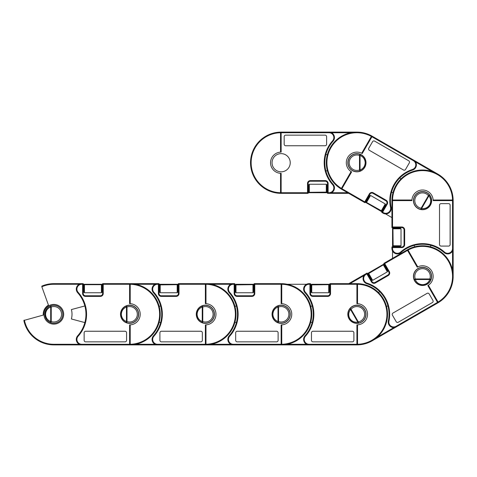 <?xml version="1.0" encoding="UTF-8"?>
<svg xmlns="http://www.w3.org/2000/svg" width="477" height="477" viewBox="0 0 477 477"><rect width="100%" height="100%" fill="white"/><g stroke="black" fill="none" stroke-linecap="round" stroke-linejoin="round"><path stroke-width="0.72" d="M83.284 284.28L83.231 293.51A2.272 2.272 0 0 0 85.502 295.782L100.355 295.782A2.272 2.272 0 0 0 102.627 293.51L102.627 283.66L129.601 283.66A30.611 30.611 0 0 1 160.212 314.271A30.611 30.611 0 0 1 129.601 344.883L130.209 344.269A30.003 30.003 0 0 0 159.61 314.271A30.003 30.003 0 0 0 130.209 284.274L130.209 303.682L129.601 303.664L129.601 283.66L129.601 303.664M24.405 320.139A30.003 30.003 0 0 0 53.829 344.275L79.254 344.275L81.752 344.883A5.456 5.456 0 0 1 77.697 335.778A32.126 32.126 0 0 0 77.697 292.765A5.456 5.456 0 0 1 81.752 283.66L83.231 283.66L82.622 284.268L81.752 284.268A4.848 4.848 0 0 0 78.15 292.359A32.734 32.734 0 0 1 78.15 336.184A4.848 4.848 0 0 0 81.752 344.275L129.601 344.275L129.601 344.883L53.829 344.883A30.611 30.611 0 0 1 23.85 320.455L43.252 315.088A10.607 10.607 0 0 1 48.457 305.125L41.833 286.766A30.003 30.003 0 0 1 53.829 284.268L53.829 283.66L81.752 283.66L79.254 284.268L53.829 284.268M50.83 305.846A8.944 8.944 0 0 0 44.892 314.271C45.112 310.223 47.092 307.421 50.83 305.846A1.21 0.519 70.4 0 0 50.693 306.991C47.467 308.345 45.756 310.771 45.559 314.271C45.756 317.771 47.467 320.198 50.693 321.552A1.21 0.519 109.6 0 0 50.83 322.696L51.236 321.552A7.727 7.727 0 0 0 61.557 314.271A7.727 7.727 0 0 0 51.236 306.991L50.83 305.846A8.944 8.944 0 0 1 62.773 314.271A8.944 8.944 0 0 1 50.83 322.696C47.092 321.128 45.112 318.32 44.892 314.271A8.944 8.944 0 0 0 53.829 323.215A8.944 8.944 0 0 0 62.773 314.271A8.944 8.944 0 0 0 50.83 305.846M43.979 314.271A9.85 9.85 0 0 0 53.829 324.121A9.85 9.85 0 0 0 63.679 314.271A9.85 9.85 0 0 0 53.829 304.421A9.85 9.85 0 0 0 43.979 314.271M102.024 288.967L102.627 288.967L102.627 284.417L101.798 284.417M84.059 284.417L83.231 284.417M83.839 290.648L83.839 288.967L83.231 288.967L83.231 290.648L83.839 290.648L83.231 290.648L83.231 291.25L83.839 291.25M120.508 314.271A9.093 9.093 0 0 0 129.601 323.364A9.093 9.093 0 0 0 138.694 314.271A9.093 9.093 0 0 0 129.601 305.179A9.093 9.093 0 0 0 120.508 314.271M129.78 324.879A10.607 10.607 0 0 1 129.601 324.879L129.601 344.275M125.057 341.854L85.657 341.854A1.514 1.514 0 0 1 84.137 340.339L84.137 332.761A1.514 1.514 0 0 1 85.657 331.247L125.057 331.247A1.514 1.514 0 0 1 126.572 332.761L126.572 340.339A1.514 1.514 0 0 1 125.057 341.854M43.252 315.088A10.607 10.607 0 0 1 48.457 305.125M129.601 284.268L103.235 284.268L102.627 283.66L102.573 284.28M130.209 303.682A10.607 10.607 0 0 1 140.208 314.271A10.607 10.607 0 0 1 130.209 324.861L130.209 344.269M78.15 336.184L77.697 335.778A5.456 5.456 0 0 0 81.752 344.883L129.601 344.883L129.601 324.879L130.209 324.861M84.864 305.954L71.395 309.567A18.186 18.186 0 0 1 71.395 318.976L84.864 322.589M42.697 285.759A30.611 30.611 0 0 0 41.779 286.134A30.611 30.611 0 0 1 53.829 283.66A30.611 30.611 0 0 0 41.779 286.134A30.611 30.611 0 0 1 42.697 285.759M160.272 284.28L159.056 284.28L159.002 283.66L159.002 293.51A2.272 2.272 0 0 0 161.274 295.782L176.126 295.782A2.272 2.272 0 0 0 178.398 293.51L178.398 283.66L205.372 283.66A30.611 30.611 0 0 1 235.984 314.271A30.611 30.611 0 0 1 205.372 344.883L157.523 344.883A5.456 5.456 0 0 1 153.469 335.778A32.126 32.126 0 0 0 153.469 292.765A5.456 5.456 0 0 1 157.523 283.66L129.601 283.66L130.209 284.274M84.501 284.28L83.231 284.28L84.441 284.28L84.441 292.753L101.416 292.753L101.416 284.686L84.441 284.686L84.441 292.753L101.416 292.753L101.416 284.686L84.441 284.686L83.839 284.888L83.839 289.795M97.475 284.28L99.598 284.28M88.382 284.28L86.259 284.28M83.231 284.28L84.441 284.28A0.608 0.608 0 0 0 83.839 284.888L83.839 292.145L84.441 292.753L83.839 292.145L83.839 284.888A0.608 0.608 0 0 1 84.441 284.28L102.627 284.28L101.416 284.28L102.024 284.888L102.024 292.145L102.024 290.648L102.627 290.648L102.024 290.648M102.024 285.174L102.024 284.888A0.608 0.608 0 0 0 101.416 284.28L102.024 284.888L102.024 290.916M102.024 291.25L102.627 291.25L102.024 291.25M84.441 284.28L83.839 284.888A0.608 0.608 0 0 1 84.441 284.28L101.416 284.28A0.608 0.608 0 0 1 102.024 284.888A0.608 0.608 0 0 0 101.416 284.28M205.551 324.879A10.607 10.607 0 0 1 205.372 324.879L205.372 344.883L205.981 344.269A30.003 30.003 0 0 0 235.382 314.271A30.003 30.003 0 0 0 205.981 284.274L205.981 303.682L205.372 303.664A10.607 10.607 0 0 1 215.98 314.271A10.607 10.607 0 0 1 205.981 324.861L205.981 344.269M138.545 314.271A8.944 8.944 0 0 0 129.601 305.334A8.944 8.944 0 0 0 120.663 314.271C120.884 310.223 122.863 307.421 126.602 305.846A1.21 0.519 70.4 0 0 126.465 306.991C123.239 308.345 121.528 310.771 121.331 314.271C121.528 317.771 123.239 320.198 126.465 321.552A1.21 0.519 109.6 0 0 126.602 322.696L127.007 321.552A7.727 7.727 0 0 0 137.328 314.271A7.727 7.727 0 0 0 127.007 306.991L126.602 305.846A8.944 8.944 0 0 1 138.545 314.271A8.944 8.944 0 0 1 126.602 322.696C122.863 321.128 120.884 318.32 120.663 314.271A8.944 8.944 0 0 0 129.601 323.215A8.944 8.944 0 0 0 138.545 314.271A8.944 8.944 0 0 0 126.602 305.846M178.398 284.417L177.569 284.417A0.608 0.608 0 0 0 177.188 284.28L159.056 284.28M159.831 284.417A0.608 0.608 0 0 1 160.212 284.28A0.608 0.608 0 0 0 159.831 284.417A0.608 0.608 0 0 1 160.212 284.28A0.608 0.608 0 0 0 159.831 284.417L159.002 284.417L159.002 288.967L159.61 288.967L159.61 290.648L159.002 290.648L159.002 288.967M178.398 288.967L177.796 288.967M196.28 314.271A9.093 9.093 0 0 0 205.372 323.364A9.093 9.093 0 0 0 214.465 314.271A9.093 9.093 0 0 0 205.372 305.179A9.093 9.093 0 0 0 196.28 314.271M205.372 284.268L205.372 303.664L205.372 283.66L205.372 284.268L179.006 284.268L178.398 283.66L178.344 284.28L177.134 284.28M200.829 341.854L161.429 341.854A1.514 1.514 0 0 1 159.908 340.339L159.908 332.761A1.514 1.514 0 0 1 161.429 331.247L200.829 331.247A1.514 1.514 0 0 1 202.343 332.761L202.343 340.339A1.514 1.514 0 0 1 200.829 341.854M135.665 344.275L155.025 344.275L157.523 344.883L129.601 344.883M161.727 314.271A32.126 32.126 0 0 0 153.469 292.765A5.456 5.456 0 0 1 157.523 283.66L159.002 283.66L158.394 284.268L157.523 284.268A4.848 4.848 0 0 0 153.922 292.359A32.734 32.734 0 0 1 153.922 336.184A4.848 4.848 0 0 0 157.523 344.275L205.372 344.275M234.827 284.28L234.773 293.51A2.272 2.272 0 0 0 237.045 295.782L251.898 295.782A2.272 2.272 0 0 0 254.169 293.51L254.169 283.66L281.144 283.66A30.611 30.611 0 0 1 311.755 314.271A30.611 30.611 0 0 1 281.144 344.883L205.372 344.883L205.372 324.879L205.981 324.861M157.523 284.268L157.523 283.66L155.025 284.268L135.665 284.268M159.169 322.196L160.636 322.589M160.636 305.954L159.169 306.347M211.436 344.275L230.796 344.275L233.295 344.883A5.456 5.456 0 0 1 229.24 335.778A32.126 32.126 0 0 0 229.24 292.765A5.456 5.456 0 0 1 233.295 283.66L205.372 283.66L205.981 284.274M178.35 284.28L160.212 284.28L160.212 292.753L177.188 292.753L177.188 284.686L160.212 284.686L160.212 292.753L177.188 292.753L177.188 284.686L159.61 284.888L159.61 292.145L159.61 284.888A0.608 0.608 0 0 1 160.212 284.28L177.188 284.28L177.796 284.888L177.796 292.145L177.796 290.648L178.398 290.648L177.796 290.648M177.796 285.174L177.796 284.888A0.608 0.608 0 0 0 177.188 284.28L177.796 284.888A0.608 0.608 0 0 0 177.188 284.28L178.398 284.28M159.61 290.648L159.61 292.145L159.61 290.648L159.002 290.648L159.002 291.25L159.556 291.25M177.796 290.916L177.796 292.145L177.188 292.753L177.796 292.145L177.796 284.888A0.608 0.608 0 0 0 177.188 284.28L159.002 284.417M160.212 284.28A0.608 0.608 0 0 0 159.61 284.888A0.608 0.608 0 0 1 160.212 284.28L159.61 284.888M310.599 284.28L310.545 293.51A2.272 2.272 0 0 0 312.817 295.782L327.669 295.782A2.272 2.272 0 0 0 329.941 293.51L329.941 283.66L356.915 283.66A30.611 30.611 0 0 1 387.527 314.271A30.611 30.611 0 0 1 356.915 344.883L281.144 344.883L281.144 324.879L281.144 344.883L281.752 344.269A30.003 30.003 0 0 0 311.153 314.271A30.003 30.003 0 0 0 281.752 284.274L281.752 303.682L281.144 303.664A10.607 10.607 0 0 1 281.323 303.664M214.316 314.271A8.944 8.944 0 0 0 202.373 305.846A8.944 8.944 0 0 0 196.435 314.271C196.655 310.223 198.635 307.421 202.373 305.846A1.21 0.519 70.4 0 0 202.236 306.991C199.01 308.345 197.299 310.771 197.102 314.271C197.299 317.771 199.01 320.198 202.236 321.552A1.21 0.519 109.6 0 0 202.373 322.696L202.779 321.552A7.727 7.727 0 0 0 213.106 314.271A7.727 7.727 0 0 0 202.779 306.991L202.373 305.846A8.944 8.944 0 0 1 214.316 314.271A8.944 8.944 0 0 1 202.373 322.696C198.635 321.128 196.655 318.32 196.435 314.271A8.944 8.944 0 0 0 202.373 322.696M253.567 288.967L254.169 288.967L254.169 284.417L253.341 284.417M281.144 284.268L281.144 303.664L281.144 283.66L281.144 284.268L254.778 284.268L254.169 283.66L254.169 284.28L235.984 284.28A0.608 0.608 0 0 0 235.602 284.417A0.608 0.608 0 0 1 235.984 284.28A0.608 0.608 0 0 0 235.602 284.417A0.608 0.608 0 0 1 235.984 284.28A0.608 0.608 0 0 0 235.602 284.417L234.773 284.417L234.773 288.967L235.382 288.967M272.051 314.271A9.093 9.093 0 0 0 281.144 323.364A9.093 9.093 0 0 0 290.237 314.271A9.093 9.093 0 0 0 281.144 305.179A9.093 9.093 0 0 0 272.051 314.271M276.6 341.854L237.2 341.854A1.514 1.514 0 0 1 235.686 340.339L235.686 332.761A1.514 1.514 0 0 1 237.2 331.247L276.6 331.247A1.514 1.514 0 0 1 278.115 332.761L278.115 340.339A1.514 1.514 0 0 1 276.6 341.854M237.504 314.271A32.126 32.126 0 0 0 229.24 292.765A5.456 5.456 0 0 1 233.295 283.66L234.773 283.66L234.165 284.268L233.295 284.268A4.848 4.848 0 0 0 229.693 292.359A32.734 32.734 0 0 1 229.693 336.184A4.848 4.848 0 0 0 233.295 344.275L253.567 344.275M281.752 303.682A10.607 10.607 0 0 1 291.757 314.271A10.607 10.607 0 0 1 281.752 324.861L281.752 344.269M281.144 324.879L281.752 324.861M233.295 284.268L233.295 283.66L230.796 284.268L211.436 284.268M281.752 284.274L281.144 283.66L257.437 283.66M234.94 322.196L236.407 322.589M236.407 305.954L234.94 306.347M235.984 284.28L235.382 284.888A0.608 0.608 0 0 1 235.984 284.28A0.608 0.608 0 0 0 235.382 284.888A0.608 0.608 0 0 1 235.984 284.28L235.984 292.753L252.959 292.753L252.959 284.686L235.984 284.686L235.984 292.753L252.959 292.753L252.959 284.686L235.382 284.888L235.382 292.145L235.382 284.888A0.608 0.608 0 0 1 235.984 284.28L252.959 284.28L253.567 284.888L253.567 292.145L253.567 290.648L254.169 290.648L253.567 290.648M237.802 284.28L251.14 284.28M252.905 284.28L254.122 284.28M253.567 285.174L253.567 284.888A0.608 0.608 0 0 0 252.959 284.28L253.567 284.888A0.608 0.608 0 0 0 252.959 284.28L254.169 284.28M235.382 290.916L235.382 292.145L235.382 290.648L234.773 290.648L234.773 288.967L234.773 290.648L235.382 290.648M234.773 291.25L235.328 291.25M253.567 284.888A0.608 0.608 0 0 0 252.959 284.28A0.608 0.608 0 0 1 253.567 284.888L253.567 290.916M357.094 324.879A10.607 10.607 0 0 1 356.915 324.879L356.915 344.883L357.523 344.269A30.003 30.003 0 0 0 386.925 314.271A30.003 30.003 0 0 0 357.523 284.274L357.523 303.682L356.915 303.664L356.915 283.66L356.915 303.664M287.208 344.275L306.568 344.275L309.066 344.883A5.456 5.456 0 0 1 305.018 335.778A32.126 32.126 0 0 0 305.018 292.765A5.456 5.456 0 0 1 309.066 283.66L310.545 283.66L309.937 284.268L309.066 284.268A4.848 4.848 0 0 0 305.465 292.359A32.734 32.734 0 0 1 305.465 336.184A4.848 4.848 0 0 0 309.066 344.275L356.915 344.275M290.088 314.271A8.944 8.944 0 0 0 278.145 305.846A8.944 8.944 0 0 0 272.206 314.271C272.427 310.223 274.412 307.421 278.145 305.846A1.21 0.519 70.4 0 0 278.013 306.991C274.782 308.345 273.071 310.771 272.874 314.271C273.071 317.771 274.782 320.198 278.013 321.552A1.21 0.519 109.6 0 0 278.145 322.696L278.55 321.552A7.727 7.727 0 0 0 288.877 314.271A7.727 7.727 0 0 0 278.55 306.991L278.145 305.846A8.944 8.944 0 0 1 290.088 314.271A8.944 8.944 0 0 1 278.145 322.696C274.412 321.128 272.427 318.32 272.206 314.271A8.944 8.944 0 0 0 278.145 322.696M329.941 284.417L329.118 284.417M329.893 284.28L311.755 284.28A0.608 0.608 0 0 0 311.374 284.417L310.545 284.417L310.545 288.967L311.153 288.967L311.153 290.648L310.545 290.648L310.545 288.967M329.941 288.967L329.339 288.967M347.822 314.271A9.093 9.093 0 0 0 356.915 323.364A9.093 9.093 0 0 0 366.008 314.271A9.093 9.093 0 0 0 356.915 305.179A9.093 9.093 0 0 0 347.822 314.271M352.372 341.854L312.972 341.854A1.514 1.514 0 0 1 311.457 340.339L311.457 332.761A1.514 1.514 0 0 1 312.972 331.247L352.372 331.247A1.514 1.514 0 0 1 353.886 332.761L353.886 340.339A1.514 1.514 0 0 1 352.372 341.854M356.915 284.268L330.549 284.268L329.941 283.66L329.887 284.28M313.276 314.271A32.126 32.126 0 0 0 305.018 292.765A5.456 5.456 0 0 1 309.066 283.66L310.545 283.66M357.523 303.682A10.607 10.607 0 0 1 367.528 314.271A10.607 10.607 0 0 1 357.523 324.861L357.523 344.269M367.427 273.571L372 281.591A2.272 2.272 0 0 0 375.101 282.426L387.962 274.996A2.272 2.272 0 0 0 388.797 271.896L383.872 263.364L407.233 249.876A30.611 30.611 0 0 1 449.048 261.08A30.611 30.611 0 0 1 437.844 302.895L372.233 340.775A30.611 30.611 0 0 1 356.915 344.883L356.915 324.879L357.523 324.861M309.066 284.268L309.066 283.66L306.568 284.268L287.208 284.268M377.17 337.227L393.936 327.544L396.405 326.823A5.456 5.456 0 0 1 388.344 320.961A32.126 32.126 0 0 0 366.837 283.714A5.456 5.456 0 0 1 365.793 273.798L348.717 283.66L333.208 283.66M310.718 322.196L312.179 322.589M312.179 305.954L310.718 306.347M387.527 314.271A30.611 30.611 0 0 0 356.915 283.66L357.523 284.274M329.339 289.795L329.339 284.888A0.608 0.608 0 0 0 328.731 284.28L311.755 284.28L311.755 292.753L328.731 292.753L328.731 284.686L311.755 284.686L311.755 292.753L328.731 292.753L328.731 284.686L311.153 284.888L311.153 292.145L311.153 284.888A0.608 0.608 0 0 1 311.755 284.28L328.731 284.28L329.339 284.888L329.339 292.145L329.339 290.648L329.941 290.648L329.339 290.648M313.574 284.28L324.789 284.28M311.153 290.648L311.153 292.145L311.153 290.648L310.545 290.648L310.545 291.25L311.153 291.25L310.545 291.25M329.339 291.25L329.941 291.25L329.339 291.25M329.941 284.28L328.731 284.28L329.339 284.888L329.339 290.916M311.755 284.28A0.608 0.608 0 0 0 311.153 284.888A0.608 0.608 0 0 1 311.755 284.28L311.153 284.888M329.339 284.888A0.608 0.608 0 0 0 328.731 284.28A0.608 0.608 0 0 1 329.339 284.888M427.994 285.484A10.607 10.607 0 0 1 427.845 285.574L437.844 302.895L438.065 302.06A30.003 30.003 0 0 0 448.523 261.384A30.003 30.003 0 0 0 408.062 250.103L417.769 266.911L417.232 267.198A10.607 10.607 0 0 1 417.387 267.114M350.106 308.476A8.944 8.944 0 0 0 349.176 318.743C347.345 315.124 347.655 311.702 350.106 308.476A1.21 0.519 40.4 0 0 350.565 309.531C348.443 312.322 348.174 315.279 349.754 318.409C351.674 321.337 354.369 322.583 357.845 322.142A1.21 0.519 79.6 0 0 358.531 323.066L358.31 321.874A7.727 7.727 0 0 0 363.611 310.408A7.727 7.727 0 0 0 351.03 309.263L350.106 308.476A8.944 8.944 0 0 1 364.661 309.8A8.944 8.944 0 0 1 358.531 323.066A8.944 8.944 0 0 0 364.661 309.8A8.944 8.944 0 0 0 350.106 308.476M384.247 264.019L383.532 264.431M368.166 273.303A0.608 0.608 0 0 1 368.435 272.993A0.608 0.608 0 0 0 368.166 273.303L383.132 264.508L368.435 272.993L383.132 264.508L383.335 264.86L368.638 273.345L372.668 280.327L387.366 271.842L383.335 264.86L368.208 273.822L371.839 280.106L368.208 273.822A0.608 0.608 0 0 1 368.435 272.993L367.451 273.72M386.525 267.955L386 268.259M370.247 277.352L369.723 277.656L370.563 279.111L369.723 277.656M414.662 280.935A9.093 9.093 0 0 0 427.082 284.262A9.093 9.093 0 0 0 430.415 271.842A9.093 9.093 0 0 0 417.989 268.509A9.093 9.093 0 0 0 414.662 280.935M432.389 302.543L398.271 322.243A1.514 1.514 0 0 1 396.196 321.689L392.41 315.13A1.514 1.514 0 0 1 392.965 313.061L427.088 293.361A1.514 1.514 0 0 1 429.157 293.915L432.949 300.474A1.514 1.514 0 0 1 432.389 302.543M417.232 267.198L407.233 249.876L407.537 250.401L384.7 263.584L383.872 263.364L384.134 263.924M384.742 298.208A32.126 32.126 0 0 0 366.837 283.714A5.456 5.456 0 0 1 365.793 273.798L367.075 273.059L366.849 273.887L366.097 274.323A4.848 4.848 0 0 0 367.022 283.135A32.734 32.734 0 0 1 388.934 321.087A4.848 4.848 0 0 0 396.101 326.298L437.54 302.37M417.769 266.911A10.607 10.607 0 0 1 431.727 271.079A10.607 10.607 0 0 1 428.358 285.252L438.065 302.06M388.934 321.087L388.344 320.961A5.456 5.456 0 0 0 396.405 326.823L437.844 302.895L427.845 285.574L428.358 285.252M358.531 323.066C354.512 323.573 351.394 322.136 349.176 318.743L349.754 318.409M366.097 274.323L365.793 273.798L363.933 275.575L349.927 283.66M437.844 302.895A30.611 30.611 0 0 0 453.15 276.38L453.15 248.463A5.456 5.456 0 0 1 444.045 252.518A32.126 32.126 0 0 0 401.032 252.518A5.456 5.456 0 0 1 391.927 248.463L391.927 246.985L401.777 246.985A2.272 2.272 0 0 0 404.049 244.713L404.049 229.86A2.272 2.272 0 0 0 401.777 227.589L391.927 227.589L392.547 227.589L392.547 246.985L392.547 228.799L392.953 228.799L392.953 245.774L401.02 245.774L401.02 228.799L392.953 228.799L393.155 246.382L400.412 246.382L393.155 246.382A0.608 0.608 0 0 1 392.547 245.774L392.547 228.799L393.155 228.197L400.412 228.197L398.909 228.197L398.909 227.589L398.909 228.197M386.489 306.347L387.95 305.954M379.632 291.554L378.565 292.628M449.048 261.08A30.611 30.611 0 0 0 407.233 249.876L408.062 250.103M371.845 271.019L379.722 266.476M368.435 272.993L368.638 273.345L368.435 272.993A0.608 0.608 0 0 0 368.208 273.822A0.608 0.608 0 0 1 368.435 272.993L383.132 264.508A0.608 0.608 0 0 1 383.961 264.729A0.608 0.608 0 0 0 383.132 264.508L384.182 263.9L383.132 264.508L383.961 264.729L387.586 271.014L386.841 269.714L387.366 269.41L386.841 269.714M386.418 268.98L384.104 264.979M371.225 279.045L371.839 280.106L371.088 278.806L370.563 279.111L370.867 279.635L371.392 279.331M387.139 270.238L387.67 269.934L387.139 270.238M368.208 273.822L368.638 273.345L372.668 280.327L387.366 271.842L383.335 264.86L383.961 264.729L386.978 269.952M370.665 278.073L371.088 278.806L370.563 279.111M383.961 264.729A0.608 0.608 0 0 0 383.132 264.508A0.608 0.608 0 0 1 383.961 264.729M411.931 200.614L391.927 200.614L392.535 200.614L392.535 226.98L391.927 227.589L391.927 200.614A30.611 30.611 0 0 1 422.539 170.003A30.611 30.611 0 0 1 453.15 200.614L452.536 200.006A30.003 30.003 0 0 0 422.539 170.611A30.003 30.003 0 0 0 392.541 200.006L411.949 200.006L411.931 200.614A10.607 10.607 0 0 1 411.931 200.435M414.114 279.385A8.944 8.944 0 0 0 422.539 285.329C418.49 285.103 415.682 283.123 414.114 279.385A1.21 0.519 -19.6 0 0 415.258 279.522C416.612 282.754 419.039 284.465 422.539 284.656C426.039 284.465 428.465 282.754 429.819 279.522A1.21 0.519 19.6 0 0 430.964 279.385L429.819 278.979A7.727 7.727 0 0 0 422.539 268.658A7.727 7.727 0 0 0 415.258 278.979L414.114 279.385A8.944 8.944 0 0 1 422.539 267.442A8.944 8.944 0 0 1 430.964 279.385C429.389 283.123 426.587 285.103 422.539 285.329A8.944 8.944 0 0 0 431.476 276.386A8.944 8.944 0 0 0 422.539 267.442A8.944 8.944 0 0 0 414.114 279.385M397.228 228.197L397.228 227.589L392.684 227.589L392.684 228.417M392.684 246.156A0.608 0.608 0 0 1 392.547 245.774A0.608 0.608 0 0 0 392.684 246.156L392.547 246.985M398.909 246.382L397.228 246.382L397.228 246.985L398.909 246.985L398.909 246.382L398.909 246.985L399.517 246.985L399.517 246.43M422.539 209.707A9.093 9.093 0 0 0 431.631 200.614A9.093 9.093 0 0 0 422.539 191.521A9.093 9.093 0 0 0 413.446 200.614A9.093 9.093 0 0 0 422.539 209.707M433.146 200.435A10.607 10.607 0 0 1 433.146 200.614L453.15 200.614L453.15 248.463A5.456 5.456 0 0 1 444.045 252.518L444.451 252.065A4.848 4.848 0 0 0 452.542 248.463L452.542 200.614M450.121 205.158L450.121 244.564A1.514 1.514 0 0 1 448.607 246.078L441.028 246.078A1.514 1.514 0 0 1 439.514 244.564L439.514 205.158A1.514 1.514 0 0 1 441.028 203.643L448.607 203.643A1.514 1.514 0 0 1 450.121 205.158M392.547 246.931L391.927 246.985L392.535 247.593L392.535 248.463A4.848 4.848 0 0 0 400.626 252.065A32.734 32.734 0 0 1 444.451 252.065M422.539 244.26A32.126 32.126 0 0 0 401.032 252.518A5.456 5.456 0 0 1 391.927 248.463L391.927 246.985M411.949 200.006A10.607 10.607 0 0 1 422.539 190.007A10.607 10.607 0 0 1 433.128 200.006L452.536 200.006M382.035 211.86L386.698 203.894A2.272 2.272 0 0 0 385.863 200.787L373.002 193.364A2.272 2.272 0 0 0 369.896 194.193L364.971 202.725L341.61 189.238A30.611 30.611 0 0 1 330.406 147.423A30.611 30.611 0 0 1 372.221 136.219L437.844 174.105A30.611 30.611 0 0 1 453.15 200.614L433.146 200.614L433.128 200.006M452.542 270.322L452.542 250.962L453.15 248.463L452.542 248.463M392.535 248.463L391.927 248.463L392.535 250.962L392.535 258.361M430.463 246.818L430.856 245.351M414.221 245.351L414.614 246.818M422.539 170.003A30.611 30.611 0 0 0 391.927 200.614L392.541 200.006M392.547 243.956L392.547 241.833M398.062 228.197L393.155 228.197A0.608 0.608 0 0 0 392.547 228.799L392.684 227.589M399.517 228.143L399.517 227.589L399.517 228.143M392.547 228.799A0.608 0.608 0 0 1 393.155 228.197A0.608 0.608 0 0 0 392.547 228.799L392.547 245.774L401.02 245.774L401.02 228.799L392.953 228.799L393.155 228.197L399.183 228.197M393.442 246.382L398.062 246.382M399.517 246.985L399.517 246.382M392.547 245.774A0.608 0.608 0 0 0 393.155 246.382A0.608 0.608 0 0 1 392.547 245.774L393.155 246.382M362.067 153.457A10.607 10.607 0 0 1 362.222 153.54L372.221 136.219L371.392 136.446A30.003 30.003 0 0 0 330.931 147.727A30.003 30.003 0 0 0 341.395 188.403L351.096 171.595L351.615 171.917A10.607 10.607 0 0 1 347.733 157.422A10.607 10.607 0 0 1 361.691 153.254L371.392 136.446M432.293 171.595L415.527 161.918A5.456 5.456 0 0 1 412.617 170.056A32.126 32.126 0 0 0 391.116 207.304A5.456 5.456 0 0 1 383.049 213.165L381.773 212.426L382.602 212.205L383.353 212.641A4.848 4.848 0 0 0 390.52 207.429A32.734 32.734 0 0 1 412.432 169.478A4.848 4.848 0 0 0 413.362 160.666L395.809 150.535M414.793 196.142A8.944 8.944 0 0 0 420.923 209.409A8.944 8.944 0 0 0 430.284 205.086C428.066 208.479 424.947 209.916 420.923 209.409A1.21 0.519 -79.6 0 0 421.614 208.485C425.09 208.926 427.786 207.68 429.699 204.752C431.28 201.622 431.011 198.665 428.895 195.874A1.21 0.519 -40.4 0 0 429.348 194.819L428.424 195.606A7.727 7.727 0 0 0 415.843 196.751A7.727 7.727 0 0 0 421.143 208.216L420.923 209.409A8.944 8.944 0 0 1 414.793 196.142A8.944 8.944 0 0 1 429.348 194.819C431.798 198.044 432.108 201.467 430.284 205.086A8.944 8.944 0 0 0 429.348 194.819M368.149 198.438L367.624 198.134L365.352 202.069L366.068 202.487M381.433 211.353A0.608 0.608 0 0 1 381.034 211.281A0.608 0.608 0 0 0 381.433 211.353L366.33 202.797L381.034 211.281A0.608 0.608 0 0 0 381.862 211.061L385.488 204.776L381.862 211.061A0.608 0.608 0 0 1 381.034 211.281L382.083 211.889M383.902 207.531L384.426 207.829L385.267 206.374L384.426 207.829M364.792 167.272A9.093 9.093 0 0 0 361.465 154.852A9.093 9.093 0 0 0 349.045 158.179A9.093 9.093 0 0 0 352.372 170.605A9.093 9.093 0 0 0 364.792 167.272M341.914 188.713L351.615 171.917L341.61 189.238L341.914 188.713L364.75 201.896L364.971 202.725L348.717 193.34L327.52 193.34L327.52 183.49A2.272 2.272 0 0 0 325.242 181.218L310.396 181.218A2.272 2.272 0 0 0 308.118 183.49L308.118 193.34L281.144 193.34L281.144 192.732L307.516 192.732L308.118 193.34L308.178 192.72M374.648 141.114L408.771 160.815A1.514 1.514 0 0 1 409.326 162.884L405.533 169.448A1.514 1.514 0 0 1 403.464 170.003L369.341 150.303A1.514 1.514 0 0 1 368.787 148.234L372.573 141.669A1.514 1.514 0 0 1 374.648 141.114M364.971 202.725L365.281 202.188L366.33 202.797L366.533 202.445L381.236 210.929L385.267 203.947L370.569 195.457L366.533 202.445L381.862 211.061A0.608 0.608 0 0 1 381.034 211.281L366.33 202.797L366.109 201.968L369.741 195.683L368.989 196.977L368.465 196.679L368.989 196.977M394.717 184.551A32.126 32.126 0 0 0 391.116 207.304A5.456 5.456 0 0 1 383.049 213.165L381.773 212.426M392.756 148.073L372.221 136.219L362.222 153.54L361.691 153.254M415.527 161.918L413.66 160.141A5.456 5.456 0 0 1 412.617 170.056L412.432 169.478M383.353 212.641L383.049 213.165L385.517 213.887L391.927 217.59M400.895 178.97L399.821 177.897M391.504 192.297L392.97 192.69M330.406 147.423A30.611 30.611 0 0 0 341.61 189.238L341.395 188.403M379.459 210.375L377.617 209.314M367.91 203.703L369.747 204.764M368.566 197.716L366.253 201.717M384.873 205.837L385.488 204.776L384.736 206.07L385.267 206.374L385.565 205.849L385.04 205.545L385.565 205.849M368.769 196.154L369.252 196.429M381.862 211.061L381.034 211.281L385.267 203.947L370.569 195.457L369.741 195.683L366.109 201.968A0.608 0.608 0 0 0 366.33 202.797L365.352 202.069M366.109 201.968A0.608 0.608 0 0 0 366.33 202.797A0.608 0.608 0 0 1 366.109 201.968L366.533 202.445L370.569 195.457L369.741 195.683L369.126 196.745M382.005 210.81L384.736 206.07L385.267 206.374M308.118 193.34L281.144 193.34A30.611 30.611 0 0 1 250.532 162.729A30.611 30.611 0 0 1 281.144 132.117L280.542 132.731A30.003 30.003 0 0 0 251.14 162.729A30.003 30.003 0 0 0 280.542 192.726L280.542 173.318L281.144 173.336A10.607 10.607 0 0 1 280.971 173.336M350.857 132.725L331.497 132.725A5.456 5.456 0 0 1 333.047 141.222A32.126 32.126 0 0 0 333.047 184.235A5.456 5.456 0 0 1 331.497 192.732L347.667 192.732M347.977 162.729A8.944 8.944 0 0 0 359.92 171.154A8.944 8.944 0 0 0 365.859 162.729C365.632 166.777 363.653 169.579 359.92 171.154A1.21 0.519 -109.6 0 0 360.052 170.009C363.283 168.655 364.994 166.229 365.191 162.729C364.994 159.229 363.283 156.802 360.052 155.448A1.21 0.519 -70.4 0 0 359.92 154.304L359.509 155.448A7.727 7.727 0 0 0 349.188 162.729A7.727 7.727 0 0 0 359.509 170.009L359.92 171.154A8.944 8.944 0 0 1 347.977 162.729A8.944 8.944 0 0 1 359.92 154.304C363.653 155.872 365.632 158.68 365.859 162.729A8.944 8.944 0 0 0 359.92 154.304M308.118 192.583L308.947 192.583M327.52 192.72L326.304 192.72A0.608 0.608 0 0 0 326.691 192.583L309.334 192.72L326.304 192.72A0.608 0.608 0 0 0 326.912 192.112L326.912 191.826M308.118 188.033L308.726 188.033M326.912 187.205L326.912 186.352L326.912 188.033L327.52 188.033L327.52 186.352L326.912 186.352L327.52 186.352L327.52 185.75L326.912 185.75L327.52 185.75M290.237 162.729A9.093 9.093 0 0 0 281.144 153.636A9.093 9.093 0 0 0 272.051 162.729A9.093 9.093 0 0 0 281.144 171.821A9.093 9.093 0 0 0 290.237 162.729M285.693 135.146L325.093 135.146A1.514 1.514 0 0 1 326.608 136.66L326.608 144.239A1.514 1.514 0 0 1 325.093 145.753L285.693 145.753A1.514 1.514 0 0 1 284.179 144.239L284.179 136.66A1.514 1.514 0 0 1 285.693 135.146M326.25 192.72L327.466 192.72L327.52 193.34L328.122 192.732L328.999 192.732A4.848 4.848 0 0 0 332.6 184.641A32.734 32.734 0 0 1 332.6 140.816A4.848 4.848 0 0 0 328.999 132.725L281.144 132.725M280.542 173.318A10.607 10.607 0 0 1 270.537 162.729A10.607 10.607 0 0 1 280.542 152.139L281.144 152.121L281.144 132.117L356.897 132.117M348.717 193.34L327.52 193.34M281.144 173.336L281.144 193.34L280.542 192.726M331.497 132.725L328.999 132.117A5.456 5.456 0 0 1 333.047 141.222L332.6 140.816M324.789 162.729A32.126 32.126 0 0 0 333.047 184.235A5.456 5.456 0 0 1 328.999 193.34L331.497 192.732M327.347 154.804L325.886 154.411M325.886 171.046L327.347 170.653M334.317 138.783A5.456 5.456 0 0 0 334.455 137.573A5.456 5.456 0 0 1 334.317 138.783M326.304 192.72L326.912 192.112A0.608 0.608 0 0 1 326.304 192.72L326.304 184.247L309.334 184.247L309.334 192.314L326.304 192.314L326.304 184.247L309.334 184.247L309.334 192.314L326.912 192.112L326.912 184.855L326.912 192.112A0.608 0.608 0 0 1 326.304 192.72L309.334 192.72L308.726 192.112L308.726 184.855L308.726 186.352L308.118 186.352L308.726 186.352M324.485 192.72L322.369 192.72M309.388 192.72L308.726 192.112A0.608 0.608 0 0 0 309.334 192.72L308.118 192.72L309.334 192.72A0.608 0.608 0 0 1 308.726 192.112L308.726 186.084M308.726 191.826L308.726 192.112A0.608 0.608 0 0 0 309.334 192.72M326.912 186.084L326.912 184.855L326.912 186.084M44.892 314.271L45.559 314.271M85.955 314.271A32.126 32.126 0 0 0 77.697 292.765A5.456 5.456 0 0 1 81.752 283.66L81.752 284.268M103.235 284.268L103.235 293.51A2.88 2.88 0 0 1 100.355 296.39L85.502 296.39A2.88 2.88 0 0 1 82.622 293.51L82.622 284.268M53.829 344.275L53.829 344.883A30.611 30.611 0 0 1 23.85 320.455M129.601 283.66A30.611 30.611 0 0 1 160.212 314.271M51.236 306.991L50.693 306.991L50.693 321.552L51.236 321.552L51.236 306.991M82.622 293.51L83.231 293.51A2.272 2.272 0 0 0 85.502 295.782L85.502 296.39M100.355 296.39L100.355 295.782A2.272 2.272 0 0 0 102.627 293.51L103.235 293.51M81.752 344.883L81.752 344.275M77.697 292.765L78.15 292.359M102.627 288.967L102.627 291.25M157.523 344.275L157.523 344.883A5.456 5.456 0 0 1 153.469 335.778L153.922 336.184M120.663 314.271L121.331 314.271M179.006 284.268L179.006 293.51A2.88 2.88 0 0 1 176.126 296.39L161.274 296.39A2.88 2.88 0 0 1 158.394 293.51L158.394 284.268M205.372 283.66A30.611 30.611 0 0 1 235.984 314.271M127.007 306.991L126.465 306.991L126.465 321.552L127.007 321.552L127.007 306.991M158.394 293.51L159.002 293.51A2.272 2.272 0 0 0 161.274 295.782L161.274 296.39M176.126 296.39L176.126 295.782A2.272 2.272 0 0 0 178.398 293.51L179.006 293.51M153.469 292.765L153.922 292.359M177.796 284.888A0.608 0.608 0 0 0 177.188 284.28M281.144 344.275L233.295 344.275L233.295 344.883A5.456 5.456 0 0 1 229.24 335.778L229.693 336.184M196.435 314.271L197.102 314.271M254.778 284.268L254.778 293.51A2.88 2.88 0 0 1 251.898 296.39L237.045 296.39A2.88 2.88 0 0 1 234.165 293.51L234.165 284.268M281.144 283.66A30.611 30.611 0 0 1 311.755 314.271M202.779 306.991L202.236 306.991L202.236 321.552L202.779 321.552L202.779 306.991M234.165 293.51L234.773 293.51A2.272 2.272 0 0 0 237.045 295.782L237.045 296.39M251.898 296.39L251.898 295.782A2.272 2.272 0 0 0 254.169 293.51L254.778 293.51M229.24 292.765L229.693 292.359M309.066 344.275L309.066 344.883A5.456 5.456 0 0 1 305.018 335.778L305.465 336.184M272.206 314.271L272.874 314.271M330.549 284.268L330.549 293.51A2.88 2.88 0 0 1 327.669 296.39L312.817 296.39A2.88 2.88 0 0 1 309.937 293.51L309.937 284.268M278.55 306.991L278.013 306.991L278.013 321.552L278.55 321.552L278.55 306.991M309.937 293.51L310.545 293.51A2.272 2.272 0 0 0 312.817 295.782L312.817 296.39M327.669 296.39L327.669 295.782A2.272 2.272 0 0 0 329.941 293.51L330.549 293.51M305.018 292.765L305.465 292.359M384.7 263.584L389.321 271.592A2.88 2.88 0 0 1 388.266 275.521L375.405 282.95A2.88 2.88 0 0 1 371.476 281.895L366.849 273.887M351.03 309.263L350.565 309.531L357.845 322.142L358.31 321.874L351.03 309.263M371.476 281.895L372 281.591A2.272 2.272 0 0 0 375.101 282.426L375.405 282.95M388.266 275.521L387.962 274.996A2.272 2.272 0 0 0 388.797 271.896L389.321 271.592M396.405 326.823L396.101 326.298M366.837 283.714L367.022 283.135M387.366 269.41L387.67 269.934M422.539 285.329L422.539 284.656M392.535 226.98L401.777 226.98A2.88 2.88 0 0 1 404.657 229.86L404.657 244.713A2.88 2.88 0 0 1 401.777 247.593L392.535 247.593M415.258 278.979L415.258 279.522L429.819 279.522L429.819 278.979L415.258 278.979M401.777 247.593L401.777 246.985A2.272 2.272 0 0 0 404.049 244.713L404.657 244.713M404.657 229.86L404.049 229.86A2.272 2.272 0 0 0 401.777 227.589L401.777 226.98M401.032 252.518L400.626 252.065M397.228 227.589L399.517 227.589M430.284 205.086L429.699 204.752M412.617 170.056A5.456 5.456 0 0 0 413.66 160.141L413.362 160.666L371.923 136.744M364.75 201.896L369.371 193.895A2.88 2.88 0 0 1 373.306 192.839L386.167 200.262A2.88 2.88 0 0 1 387.223 204.198L382.602 212.205M437.844 174.105L437.844 174.105A30.611 30.611 0 0 1 453.15 200.614M421.143 208.216L421.614 208.485L428.895 195.874L428.424 195.606L421.143 208.216M387.223 204.198L386.698 203.894A2.272 2.272 0 0 0 385.863 200.787L386.167 200.262M373.306 192.839L373.002 193.364A2.272 2.272 0 0 0 369.896 194.193L369.371 193.895M391.116 207.304L390.52 207.429M365.859 162.729L365.191 162.729M307.516 192.732L307.516 183.49A2.88 2.88 0 0 1 310.396 180.61L325.242 180.61A2.88 2.88 0 0 1 328.122 183.49L328.122 192.732M281.144 193.34A30.611 30.611 0 0 1 250.532 162.729M280.542 152.139L280.542 132.731M359.509 170.009L360.052 170.009L360.052 155.448L359.509 155.448L359.509 170.009M328.999 132.725L328.999 132.117A5.456 5.456 0 0 1 333.047 141.222M332.6 184.641L333.047 184.235A5.456 5.456 0 0 1 328.999 193.34L328.999 192.732M328.122 183.49L327.52 183.49A2.272 2.272 0 0 0 325.242 181.218L325.242 180.61M310.396 180.61L310.396 181.218A2.272 2.272 0 0 0 308.118 183.49L307.516 183.49M101.416 292.753L102.024 292.145L101.416 292.753M160.212 292.753L159.61 292.145L160.212 292.753M235.984 292.753L235.382 292.145L235.984 292.753M252.959 292.753L253.567 292.145L252.959 292.753M311.755 292.753L311.153 292.145L311.755 292.753M328.731 292.753L329.339 292.145L328.731 292.753M372.668 280.327L371.839 280.106L372.668 280.327M387.366 271.842L387.586 271.014L387.366 271.842M401.02 245.774L400.412 246.382L401.02 245.774M401.02 228.799L400.412 228.197L401.02 228.799M385.267 203.947L385.488 204.776L385.267 203.947M326.304 184.247L326.912 184.855L326.304 184.247M309.334 184.247L308.726 184.855L309.334 184.247"/></g></svg>
